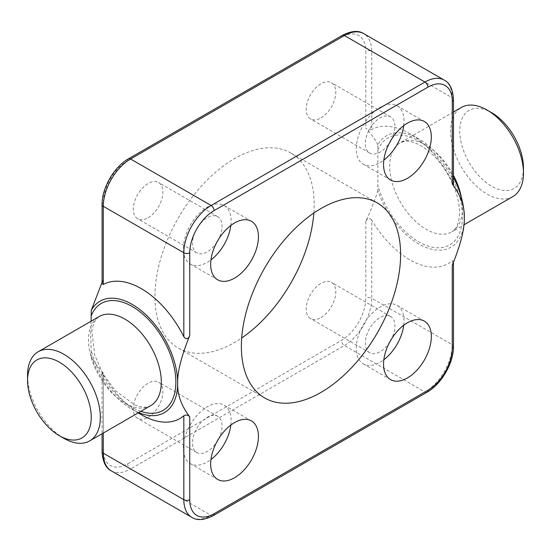 <?xml version="1.0" encoding="UTF-8"?>
<svg xmlns="http://www.w3.org/2000/svg" width="551" height="551" viewBox="0 0 551 551"><rect width="100%" height="100%" fill="white"/><g stroke="black" fill="none" stroke-linecap="round" stroke-linejoin="round"><path stroke-width="0.41" stroke-dasharray="2.75 2.07" d="M63.944 438.355A51.47 29.72 60 0 1 27.55 375.314M523.45 167.807A45.037 26 60 0 1 491.602 186.197A45.037 26 60 0 1 459.754 131.035A45.037 26 60 0 1 491.602 112.645M512.788 196.624A51.47 29.72 60 0 1 487.056 194.076A51.47 29.72 60 0 1 453.425 148.715A51.47 29.72 60 0 1 461.318 107.473M403.738 125.621A33.776 19.505 120 0 0 397.03 105.716A33.776 19.505 120 0 0 380.142 107.39A33.776 19.505 120 0 0 358.074 137.158A33.776 19.505 120 0 0 363.254 164.226A33.776 19.505 120 0 0 383.84 160.086M230.855 225.435A33.776 19.505 120 0 0 224.147 205.53A33.776 19.505 120 0 0 207.259 207.204A33.776 19.505 120 0 0 185.191 236.971A33.776 19.505 120 0 0 190.37 264.039A33.776 19.505 120 0 0 210.957 259.893M403.738 325.248A33.776 19.505 120 0 0 397.03 305.35A33.776 19.505 120 0 0 380.142 307.024A33.776 19.505 120 0 0 358.074 336.785A33.776 19.505 120 0 0 363.254 363.853A33.776 19.505 120 0 0 383.84 359.713M230.855 425.062A33.776 19.505 120 0 0 224.147 405.164A33.776 19.505 120 0 0 207.259 406.831A33.776 19.505 120 0 0 185.191 436.599A33.776 19.505 120 0 0 190.37 463.666A33.776 19.505 120 0 0 210.957 459.527M313.85 213.017A112.597 65.004 120 0 0 290.852 153.033A112.597 65.004 120 0 0 178.255 218.044A112.597 65.004 120 0 0 178.255 348.06A112.597 65.004 120 0 0 234.554 342.481A112.597 65.004 120 0 0 241.703 337.983M216.901 242.165A20.91 12.074 -60 0 1 207.259 251.862A20.91 12.074 -60 0 1 196.803 252.895A20.91 12.074 -60 0 1 196.803 228.748A20.91 12.074 -60 0 1 217.714 216.674A20.91 12.074 -60 0 1 218.465 239.451M148.116 217.714A20.91 12.074 120 0 0 161.774 199.283A20.91 12.074 120 0 0 158.571 182.533A20.91 12.074 120 0 0 137.66 194.599A20.91 12.074 120 0 0 137.66 218.747A20.91 12.074 120 0 0 148.116 217.714M389.784 341.978A20.91 12.074 -60 0 1 380.142 351.676A20.91 12.074 -60 0 1 369.687 352.709A20.91 12.074 -60 0 1 369.687 328.568A20.91 12.074 -60 0 1 390.597 316.494A20.91 12.074 -60 0 1 391.348 339.264M320.999 317.528A20.91 12.074 120 0 0 334.657 299.103A20.91 12.074 120 0 0 331.454 282.346A20.91 12.074 120 0 0 310.537 294.42A20.91 12.074 120 0 0 310.544 318.561A20.91 12.074 120 0 0 320.999 317.528M218.465 439.078A20.91 12.074 120 0 0 217.714 416.308A20.91 12.074 120 0 0 196.803 428.375A20.91 12.074 120 0 0 196.803 452.523A20.91 12.074 120 0 0 207.259 451.489A20.91 12.074 120 0 0 216.901 441.792M148.116 417.341A20.91 12.074 120 0 0 161.774 398.917A20.91 12.074 120 0 0 158.571 382.16A20.91 12.074 120 0 0 137.66 394.234A20.91 12.074 120 0 0 137.66 418.374A20.91 12.074 120 0 0 148.116 417.341M391.348 139.637A20.91 12.074 120 0 0 390.597 116.86A20.91 12.074 120 0 0 369.687 128.934A20.91 12.074 120 0 0 369.687 153.082A20.91 12.074 120 0 0 380.142 152.048A20.91 12.074 120 0 0 389.784 142.351M320.999 117.9A20.91 12.074 120 0 0 334.657 99.476A20.91 12.074 120 0 0 331.454 82.719A20.91 12.074 120 0 0 310.537 94.793A20.91 12.074 120 0 0 310.544 118.933A20.91 12.074 120 0 0 320.999 117.9M91.108 321.212L90.715 333.596L91.246 356.187C93.615 361.298 97.63 366.911 103.299 373.027L102.073 372.297L103.299 375.017L103.299 433.038M464.307 217.714A64.343 37.144 60 0 1 428.981 248.522A64.343 37.144 60 0 1 377.862 190.708L377.862 144.906A64.343 37.144 60 0 1 418.808 138.914A64.343 37.144 60 0 1 453.473 177.436M138.625 412.644A64.343 37.144 60 0 1 132.192 409.462A64.343 37.144 60 0 1 91.246 356.187M141.29 414.71A77.209 44.576 60 0 1 103.299 375.017M452.247 265.375L453.473 260.988L452.247 260.775L452.247 344.712L371.725 298.222L371.725 220.042A77.209 44.576 -120 0 0 452.247 260.775M371.725 220.042C369.363 217.555 367.393 218.031 365.809 221.468C371.477 208.808 375.5 198.553 377.862 190.708M377.862 144.906C375.5 139.796 371.477 134.182 365.809 128.066C367.393 129.726 369.363 130.201 371.725 129.492L371.725 51.312A38.604 22.288 120 0 0 363.729 33.639M444.258 80.136A38.604 22.288 -60 0 1 452.247 97.802L452.247 181.747A77.209 44.576 -120 0 0 409.71 133.659A77.209 44.576 -120 0 0 371.725 129.492M452.247 181.747L453.473 184.95M102.073 283.772L103.299 279.626L102.073 282.367M150.643 405.708A51.47 29.72 60 0 1 99.173 375.989A51.47 29.72 60 0 1 99.173 316.55L95.977 319.366L93.773 323.148L91.845 330.662L94.676 355.023L103.03 373.971L115.317 390.618L134.926 405.068L142.268 407.086L146.614 407.065L150.643 405.708M461.476 197.837A51.47 29.72 60 0 1 451.827 231.819A51.47 29.72 60 0 1 400.357 202.1A51.47 29.72 60 0 1 400.357 142.668A51.47 29.72 60 0 1 426.088 145.216A51.47 29.72 60 0 1 453.473 175.37M140.856 411.356A61.767 35.663 60 0 1 91.246 350.835M377.862 150.258A61.767 35.663 60 0 1 418.808 141.015A61.767 35.663 60 0 1 462.179 210.523A61.767 35.663 60 0 1 429.064 246.387A61.767 35.663 60 0 1 377.862 185.356M453.473 99.511A4.181 2.418 180 0 0 452.247 97.802L371.725 51.312A4.181 2.418 180 0 0 365.809 51.312L365.809 128.066M365.809 221.468L365.809 298.222A34.424 19.87 -60 0 1 341.468 340.38L127.639 463.832A34.424 19.87 -60 0 1 103.299 449.781L103.299 373.027M103.299 279.626L103.299 202.871A34.424 19.87 -60 0 1 127.639 160.713L341.468 37.261A34.424 19.87 -60 0 1 365.809 51.312M453.473 346.421A4.181 2.418 180 0 0 452.247 344.712A38.604 22.288 -60 0 1 424.952 391.995L211.123 515.447L130.594 468.956L344.423 345.505A38.604 22.288 120 0 0 371.725 298.222A4.181 2.418 180 0 0 365.809 298.222M213.216 515.653A4.181 2.418 -120 0 1 211.123 515.447A38.604 22.288 -60 0 1 191.824 517.361M111.295 470.864A38.604 22.288 120 0 0 130.594 468.956A4.181 2.418 -120 0 1 127.639 463.832M427.046 392.202A4.181 2.418 -120 0 1 424.952 391.995L344.423 345.505A4.181 2.418 -120 0 1 341.468 340.38M103.299 449.781A4.181 2.418 0 0 0 102.073 451.489M103.299 202.871A4.181 2.418 0 0 0 102.073 204.579M127.639 160.713A4.181 2.418 60 0 1 128.507 158.798M341.468 37.261A4.181 2.418 60 0 1 342.336 35.347M453.473 111.998L400.357 142.668L404.386 141.304C408.491 140.519 414.008 141.993 420.943 145.726C437.136 155.899 448.969 171.884 456.428 193.676C459.148 202.926 460.051 210.992 459.135 217.886C458.129 224.966 455.691 229.609 451.827 231.819L463.914 224.842M363.254 164.226L390.549 179.984M397.03 105.716L424.325 121.482M190.37 264.039L217.666 279.798M224.147 205.53L251.442 221.295M363.254 363.853L390.549 379.611M397.03 305.35L424.325 321.109M190.37 463.666L217.666 479.425M224.147 405.164L251.442 420.923M377.29 202.94L290.852 153.033M264.7 397.967L178.255 348.06M217.714 216.674L158.571 182.533M196.803 252.895L137.66 218.747M390.597 316.494L331.454 282.346M369.687 352.709L310.544 318.561M217.714 416.308L158.571 382.16M196.803 452.523L137.66 418.374M390.597 116.86L331.454 82.719M369.687 153.082L310.544 118.933M132.192 409.462L138.163 412.913M418.808 138.914L409.71 133.659M453.473 260.988L453.473 262.317M102.073 372.297L102.073 433.747"/><path stroke-width="0.83" d="M63.944 438.355L59.398 435.724A45.037 26 60 0 1 27.55 380.569A45.037 26 60 0 1 59.398 362.179A45.037 26 60 0 1 91.246 417.341A45.037 26 60 0 1 59.398 435.724L63.944 438.355A51.47 29.72 60 0 0 89.682 440.903A51.47 29.72 60 0 0 97.575 399.654A51.47 29.72 60 0 0 63.944 354.3A51.47 29.72 60 0 0 38.212 351.752A51.47 29.72 60 0 0 27.55 375.314L27.55 380.569M453.473 111.998L461.318 107.473A51.47 29.72 60 0 1 487.056 110.021L491.602 112.645A45.037 26 60 0 1 523.45 167.807L523.45 173.062A51.47 29.72 60 0 1 512.788 196.624L463.914 224.842M487.056 110.021L487.056 110.021A51.47 29.72 60 0 1 523.45 173.062M383.84 160.086A33.776 19.505 120 0 0 403.738 125.621M407.437 123.155A33.776 19.505 120 0 0 385.369 152.916A33.776 19.505 120 0 0 390.549 179.984A33.776 19.505 120 0 0 424.325 160.486A33.776 19.505 120 0 0 424.325 121.482A33.776 19.505 120 0 0 407.437 123.155M210.957 259.893A33.776 19.505 120 0 0 230.855 225.435M234.554 222.962A33.776 19.505 120 0 0 212.486 252.73A33.776 19.505 120 0 0 217.666 279.798A33.776 19.505 120 0 0 251.442 260.299A33.776 19.505 120 0 0 251.442 221.295A33.776 19.505 120 0 0 234.554 222.962M383.84 359.713A33.776 19.505 120 0 0 403.738 325.248M407.437 322.783A33.776 19.505 120 0 0 385.369 352.544A33.776 19.505 120 0 0 390.549 379.611A33.776 19.505 120 0 0 424.325 360.113A33.776 19.505 120 0 0 424.325 321.109A33.776 19.505 120 0 0 407.437 322.783M210.957 459.527A33.776 19.505 120 0 0 230.855 425.062M234.554 422.596A33.776 19.505 120 0 0 212.486 452.357A33.776 19.505 120 0 0 217.666 479.425A33.776 19.505 120 0 0 251.442 459.927A33.776 19.505 120 0 0 251.442 420.923A33.776 19.505 120 0 0 234.554 422.596M320.999 392.388A112.597 65.004 120 0 0 394.55 293.166A112.597 65.004 120 0 0 377.29 202.94A112.597 65.004 120 0 0 264.7 267.951A112.597 65.004 120 0 0 264.7 397.967A112.597 65.004 120 0 0 320.999 392.388M241.703 337.983A112.597 65.004 120 0 0 313.85 213.017M218.465 239.451A20.91 12.074 -60 0 1 216.901 242.165M391.348 339.264A20.91 12.074 -60 0 1 389.784 341.978M216.901 441.792A20.91 12.074 120 0 0 218.465 439.078M389.784 142.351A20.91 12.074 120 0 0 391.348 139.637M102.073 282.367L91.246 310.385L91.108 321.212M453.473 262.317L453.473 346.421C453.748 362.868 441.42 384.219 427.046 392.202L213.216 515.653C204.125 520.22 196.996 520.791 191.824 517.361A38.604 22.288 -60 0 1 183.827 499.688L183.827 415.75C186.169 414.51 188.139 414.91 189.744 416.935C181.313 405.756 177.298 394.509 177.684 383.193A64.343 37.144 60 0 1 138.625 412.644M183.827 415.75A77.209 44.576 60 0 1 141.29 414.71L138.163 412.913M453.473 177.436A64.343 37.144 60 0 1 464.307 217.714C464.693 228.582 460.677 244.472 452.247 265.375L452.247 348.129A34.424 19.87 120 0 1 427.907 390.287L214.084 513.739A34.424 19.87 120 0 1 189.744 499.688L189.744 416.935M452.247 183.972L452.247 101.219A4.181 2.418 180 0 0 453.473 99.511L453.473 184.95L452.247 183.972C460.677 195.15 464.693 206.398 464.307 217.714M103.299 284.468A77.209 44.576 60 0 1 183.827 336.716L183.827 252.778L103.299 206.288L103.299 284.468L102.073 283.772L102.073 204.579A4.181 2.418 0 0 0 103.299 206.288A38.604 22.288 120 0 1 130.594 159.005L211.123 205.495L424.952 82.044L344.423 35.553L130.594 159.005A4.181 2.418 60 0 0 128.507 158.798C114.126 166.781 101.797 188.132 102.073 204.579M91.246 310.385A64.343 37.144 60 0 1 142.365 311.597A64.343 37.144 60 0 1 177.684 383.193C177.298 372.324 181.313 356.435 189.744 335.531C188.139 339.313 186.169 339.712 183.827 336.716M38.212 351.752L99.173 316.55A51.47 29.72 60 0 1 124.912 319.105A51.47 29.72 60 0 1 158.536 364.459A51.47 29.72 60 0 1 150.643 405.708L89.682 440.903M453.473 175.37A51.47 29.72 60 0 1 461.476 197.837M91.246 315.737A61.767 35.663 60 0 1 132.192 306.494A61.767 35.663 60 0 1 175.645 376.987A61.767 35.663 60 0 1 140.856 411.356M189.744 499.688A4.181 2.418 0 0 1 183.827 499.688L103.299 453.197A38.604 22.288 120 0 0 111.295 470.864C105.668 467.978 102.596 461.518 102.073 451.489A4.181 2.418 0 0 0 103.299 453.197L103.299 433.038M452.247 101.219A34.424 19.87 120 0 0 427.907 87.168L214.084 210.62A34.424 19.87 120 0 0 189.744 252.778L189.744 335.531M427.907 87.168A4.181 2.418 60 0 0 424.952 82.044A38.604 22.288 -60 0 1 444.258 80.136L363.729 33.639A38.604 22.288 120 0 0 344.423 35.553A4.181 2.418 60 0 0 342.336 35.347L128.507 158.798M189.744 252.778A4.181 2.418 0 0 1 183.827 252.778A38.604 22.288 -60 0 1 211.123 205.495A4.181 2.418 60 0 1 214.084 210.62M453.473 346.421A4.181 2.418 180 0 1 452.247 348.129M427.046 392.202A4.181 2.418 -120 0 0 427.907 390.287M213.216 515.653A4.181 2.418 -120 0 0 214.084 513.739M191.824 517.361L111.295 470.864M102.073 433.747L102.073 451.489M453.473 99.511C452.888 89.358 449.816 82.898 444.258 80.136M342.336 35.347C351.421 30.78 358.556 30.209 363.729 33.639"/></g></svg>
